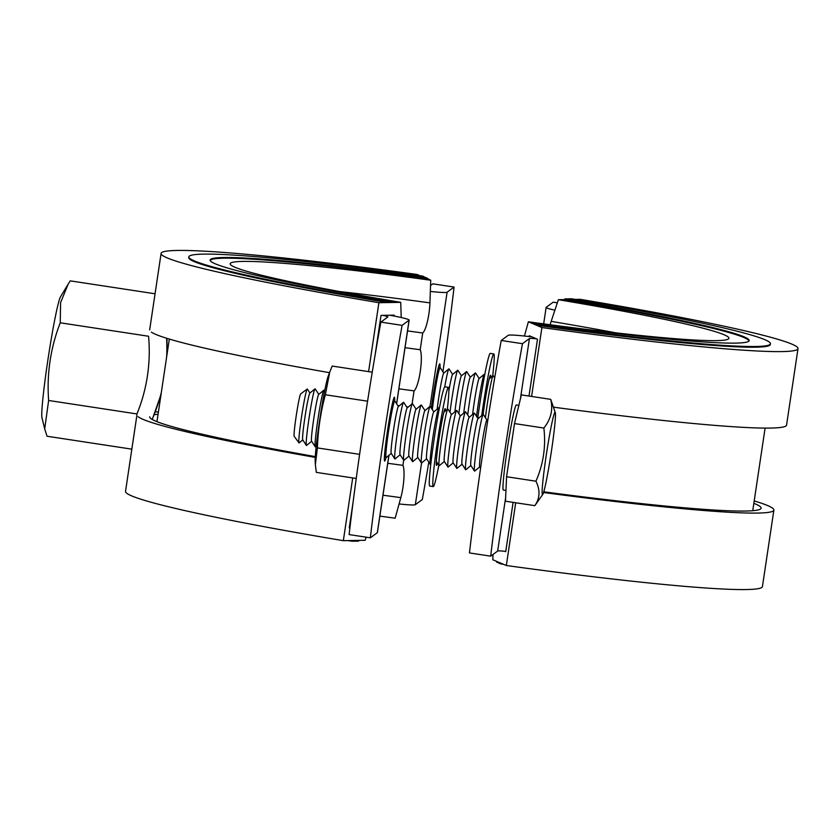 <?xml version="1.0" encoding="UTF-8"?>
<svg xmlns="http://www.w3.org/2000/svg" width="840" height="840" viewBox="0 0 840 840"><rect width="100%" height="100%" fill="white"/><g stroke="black" fill="none" stroke-linecap="round" stroke-linejoin="round"><path stroke-width="1.26" d="M382.62 315.357A21.514 1.166 -171.5 0 1 384.437 315.756A21.514 1.166 -171.5 0 1 387.881 316.921A21.514 1.166 -171.5 0 1 387.839 316.974L380.867 322.108L402.098 325.353A215.145 11.634 98.7 0 0 384.457 432.894A215.145 11.634 98.7 0 0 370.346 537.821L349.115 534.576A215.145 11.634 -81.3 0 1 363.216 429.649A215.145 11.634 -81.3 0 1 380.867 322.108M389.834 315.231A43.029 2.321 -171.5 0 1 402.276 317.772A43.029 2.321 -171.5 0 1 409.154 320.103A43.029 2.321 -171.5 0 1 409.07 320.219L402.098 325.353M399.084 503.958A43.029 2.321 8.5 0 0 405.384 504.567A43.029 2.321 8.5 0 0 415.338 504.672L421.565 463.019A28.686 1.554 98.7 0 0 421.586 462.998A28.686 1.554 98.7 0 0 421.596 462.987A28.686 1.554 98.7 0 1 421.397 462.977A28.686 1.554 98.7 0 1 424.274 434.448A28.686 1.554 98.7 0 1 430.028 406.361A28.686 1.554 98.7 0 0 430.028 406.361L447.101 292.215A43.029 2.321 -171.5 0 1 437.136 292.1A43.029 2.321 -171.5 0 1 430.332 291.438M415.338 504.672L422.31 499.538A215.145 11.634 98.7 0 0 428.831 462.147M386.012 457.58A32.267 1.743 -81.3 0 1 384.668 461.055A32.267 1.743 -81.3 0 1 387.544 430.616A32.267 1.743 -81.3 0 1 394.391 397.247A32.267 1.743 -81.3 0 1 394.643 400.964A28.686 1.554 98.7 0 0 394.632 400.964A28.686 1.554 98.7 0 0 388.878 429.051A28.686 1.554 98.7 0 0 386.001 457.58A28.686 1.554 98.7 0 0 386.18 457.611A28.686 1.554 98.7 0 0 386.19 457.611A28.686 1.554 98.7 0 0 386.201 457.601L391.262 453.401M431.372 408.177A32.267 1.743 -81.3 0 1 432.905 397.205A32.267 1.743 -81.3 0 1 439.751 363.836A32.267 1.743 -81.3 0 1 440.003 367.553A28.686 1.554 98.7 0 0 439.992 367.553A28.686 1.554 98.7 0 0 432.317 409.626M442.932 371.816A215.145 11.634 98.7 0 0 454.072 287.07L432.831 283.836L430.531 285.526M388.878 455.385L377.318 532.686A43.029 2.321 8.5 0 0 377.401 532.571L388.952 455.322M377.318 532.686L370.346 537.821M349.933 527.625A21.514 1.166 8.5 0 0 349.325 527.499M454.072 287.07L447.101 292.215M522.448 343.697A215.145 11.634 98.7 0 0 504.798 451.238A215.145 11.634 98.7 0 0 490.697 556.164L469.455 552.93A215.145 11.634 -81.3 0 1 483.556 448.004A215.145 11.634 -81.3 0 1 501.207 340.463L522.448 343.697L529.42 338.562A21.514 1.166 -171.5 0 1 534.398 338.615A21.514 1.166 -171.5 0 1 536.498 338.814M505.785 551.387A21.514 1.166 8.5 0 0 502.646 551.082A21.514 1.166 8.5 0 0 497.669 551.029L490.697 556.164M554.894 310.191A43.029 2.321 -171.5 0 1 553.004 309.76A43.029 2.321 -171.5 0 1 546.126 307.43A43.029 2.321 -171.5 0 1 546.2 307.314L553.172 302.18L557.34 302.82M501.207 340.463L508.179 335.328A43.029 2.321 -171.5 0 1 518.133 335.433A43.029 2.321 -171.5 0 1 532.035 336.913M438.816 465.234A50.201 2.72 -81.3 0 1 433.282 486.602A50.201 2.72 -81.3 0 1 437.766 439.247A50.201 2.72 -81.3 0 1 448.413 387.345A50.201 2.72 -81.3 0 1 447.321 409.395M448.413 387.345L444.875 386.81A50.201 2.72 98.7 0 0 434.217 438.711A50.201 2.72 98.7 0 0 429.744 486.066L433.282 486.602M437.472 463.166A28.686 1.554 -81.3 0 1 436.527 465.339A28.686 1.554 -81.3 0 1 439.089 438.281A28.686 1.554 -81.3 0 1 445.169 408.618A28.686 1.554 -81.3 0 1 445.431 410.97M481.719 415.622A50.201 2.72 -81.3 0 1 483.126 405.836A50.201 2.72 -81.3 0 1 493.784 353.934A50.201 2.72 -81.3 0 1 492.692 375.984M493.784 353.934L490.235 353.399A50.201 2.72 98.7 0 0 479.588 405.3A50.201 2.72 98.7 0 0 477.75 418.205M483.105 414.467A28.686 1.554 -81.3 0 1 484.449 404.859A28.686 1.554 -81.3 0 1 490.539 375.207A28.686 1.554 -81.3 0 1 490.791 377.559M372.236 372.173L332.189 366.062L329.763 371.963L325.353 394.758C320.649 412.156 318.003 429.87 317.415 447.909L315.357 464.552L316.312 472.374L356.244 478.464M315.357 464.552L315.189 461.339A44.468 2.405 -81.3 0 1 319.904 418.541A44.468 2.405 -81.3 0 1 328.156 376.278L329.763 371.963M367.353 402.633L367.668 400.596M359.541 454.776L359.782 453.075M359.468 454.325L317.415 447.909M367.416 401.163L325.353 394.758M443.772 373.107L440.181 367.584A28.686 1.554 98.7 0 0 440.013 367.542L437.923 369.274M452.624 374.462L449.032 368.928A28.686 1.554 98.7 0 0 448.854 368.897A28.686 1.554 98.7 0 0 448.844 368.907A28.686 1.554 98.7 0 0 444.738 386.852M461.475 375.806L457.884 370.282A28.686 1.554 98.7 0 0 457.706 370.241A28.686 1.554 98.7 0 0 457.695 370.251A28.686 1.554 98.7 0 0 450.009 412.325M470.316 377.16L466.725 371.627A28.686 1.554 98.7 0 0 466.557 371.595A28.686 1.554 98.7 0 0 466.546 371.606A28.686 1.554 98.7 0 0 458.861 413.669M479.168 378.504L475.577 372.981A28.686 1.554 98.7 0 0 475.409 372.939A28.686 1.554 98.7 0 0 475.388 372.95A28.686 1.554 98.7 0 0 467.712 415.013M484.712 374.766L484.428 374.325A28.686 1.554 98.7 0 0 484.25 374.294A28.686 1.554 98.7 0 0 484.239 374.304A28.686 1.554 98.7 0 0 476.553 416.367M494.697 377.853L493.28 375.68A28.686 1.554 98.7 0 0 493.101 375.637A28.686 1.554 98.7 0 0 493.091 375.648A28.686 1.554 98.7 0 0 485.405 417.711M484.239 374.304L479.073 378.578A23.667 1.281 98.7 0 0 479.073 378.578A23.667 1.281 98.7 0 0 472.594 414.498M475.388 372.95L470.232 377.233A23.667 1.281 98.7 0 0 470.232 377.233A23.667 1.281 98.7 0 0 463.743 413.154M466.546 371.606L461.381 375.879A23.667 1.281 98.7 0 0 461.381 375.879A23.667 1.281 98.7 0 0 454.892 411.8M457.695 370.251L452.529 374.535A23.667 1.281 98.7 0 0 452.529 374.535A23.667 1.281 98.7 0 0 448.875 390.915M448.844 368.907L443.678 373.181A23.667 1.281 98.7 0 0 443.678 373.181A23.667 1.281 98.7 0 0 437.199 409.101M518.857 405.342L516.359 404.964A43.029 2.331 98.7 0 0 516.222 405.006A43.029 2.331 98.7 0 0 507.392 448.298A43.029 2.331 98.7 0 0 503.391 490.035L505.953 490.423M554.946 412.356A41.59 2.247 98.7 0 0 546.242 455.322A41.59 2.247 98.7 0 0 542.672 494.508A41.59 2.247 98.7 0 0 542.819 494.351A41.59 2.247 98.7 0 0 551.029 453.768A41.59 2.247 98.7 0 0 555.282 412.598A41.59 2.247 98.7 0 0 554.946 412.356M542.819 494.351L534.828 505.669C539.984 498.246 540.351 490.088 535.931 481.205C543.375 464.216 546.021 446.502 543.869 428.043C550.946 419.213 553.224 409.647 550.715 399.357L555.282 412.598M309.918 393.036L307.367 389.099A27.268 1.47 98.7 0 0 307.199 389.067A27.268 1.47 98.7 0 0 301.718 415.769A27.268 1.47 98.7 0 0 298.998 442.89A27.268 1.47 98.7 0 0 299.156 442.911A27.268 1.47 98.7 0 0 299.166 442.901A27.268 1.47 98.7 0 0 299.177 442.901M311.619 441.263L306.548 445.463A28.686 1.554 98.7 0 0 306.548 445.463A28.686 1.554 98.7 0 0 306.558 445.452A28.686 1.554 98.7 0 1 306.369 445.442A28.686 1.554 98.7 0 1 309.236 416.913A28.686 1.554 98.7 0 1 314.99 388.826A28.686 1.554 98.7 0 0 314.99 388.826A28.686 1.554 98.7 0 1 315.179 388.857L318.769 394.38M324.618 391.104L324.03 390.201A28.686 1.554 98.7 0 0 323.852 390.169A28.686 1.554 98.7 0 0 323.841 390.18A28.686 1.554 98.7 0 0 318.087 418.257A28.686 1.554 98.7 0 0 315.21 446.786A28.686 1.554 98.7 0 0 315.389 446.828A28.686 1.554 98.7 0 0 315.399 446.817A28.686 1.554 98.7 0 0 315.409 446.806L316.229 446.124M398.412 406.529L394.821 400.995A28.686 1.554 98.7 0 0 394.643 400.953L392.564 402.685M407.264 407.873L403.673 402.35A28.686 1.554 98.7 0 0 403.494 402.308A28.686 1.554 98.7 0 0 403.483 402.318A28.686 1.554 98.7 0 0 397.73 430.406A28.686 1.554 98.7 0 0 394.853 458.923A28.686 1.554 98.7 0 0 395.031 458.966A28.686 1.554 98.7 0 0 395.042 458.955A28.686 1.554 98.7 0 0 395.052 458.945L400.113 454.745M408.965 456.099L403.882 460.31A28.686 1.554 98.7 0 0 403.882 460.31A28.686 1.554 98.7 0 0 403.904 460.299A28.686 1.554 98.7 0 1 403.704 460.278A28.686 1.554 98.7 0 1 406.581 431.75A28.686 1.554 98.7 0 1 412.335 403.662A28.686 1.554 98.7 0 0 412.335 403.662A28.686 1.554 98.7 0 1 412.514 403.694L416.105 409.217M424.956 410.571L421.365 405.038A28.686 1.554 98.7 0 0 421.197 405.006A28.686 1.554 98.7 0 0 421.176 405.017A28.686 1.554 98.7 0 0 415.422 433.104A28.686 1.554 98.7 0 0 412.556 461.622A28.686 1.554 98.7 0 0 412.724 461.664A28.686 1.554 98.7 0 0 412.734 461.654A28.686 1.554 98.7 0 0 412.745 461.643L417.806 457.443M433.808 411.915L430.217 406.392A28.686 1.554 98.7 0 0 430.038 406.35L424.862 410.644A23.667 1.281 98.7 0 0 424.862 410.644A23.667 1.281 98.7 0 0 420.116 433.818A23.667 1.281 98.7 0 0 417.743 457.349L421.397 462.977M430.836 464.016L430.437 464.352A28.686 1.554 98.7 0 0 430.437 464.352A28.686 1.554 98.7 0 0 430.447 464.342A28.686 1.554 98.7 0 1 430.248 464.32A28.686 1.554 98.7 0 1 433.125 435.803A28.686 1.554 98.7 0 1 438.879 407.715A28.686 1.554 98.7 0 0 438.879 407.715A28.686 1.554 98.7 0 1 439.068 407.736L439.352 408.177M451.5 414.614L447.909 409.091A28.686 1.554 98.7 0 0 447.741 409.048A28.686 1.554 98.7 0 0 447.731 409.059A28.686 1.554 98.7 0 0 441.977 437.147A28.686 1.554 98.7 0 0 439.1 465.675A28.686 1.554 98.7 0 0 439.268 465.707A28.686 1.554 98.7 0 0 439.278 465.696A28.686 1.554 98.7 0 0 439.299 465.685M453.201 462.84L448.13 467.05A28.686 1.554 98.7 0 0 448.13 467.05A28.686 1.554 98.7 0 0 448.14 467.04A28.686 1.554 98.7 0 1 447.941 467.019A28.686 1.554 98.7 0 1 450.818 438.501A28.686 1.554 98.7 0 1 456.572 410.413A28.686 1.554 98.7 0 0 456.572 410.413A28.686 1.554 98.7 0 1 456.761 410.435L460.352 415.968M469.203 417.312L465.612 411.789A28.686 1.554 98.7 0 0 465.433 411.747A28.686 1.554 98.7 0 0 459.669 439.845A28.686 1.554 98.7 0 0 456.792 468.374A28.686 1.554 98.7 0 0 456.971 468.405A28.686 1.554 98.7 0 0 456.981 468.394A28.686 1.554 98.7 0 0 456.992 468.384M478.044 418.667L474.464 413.133A28.686 1.554 98.7 0 0 474.285 413.102A28.686 1.554 98.7 0 0 468.52 441.189A28.686 1.554 98.7 0 0 465.644 469.718A28.686 1.554 98.7 0 0 465.822 469.76A28.686 1.554 98.7 0 0 465.832 469.749A28.686 1.554 98.7 0 0 465.843 469.739M486.896 420.011L483.305 414.488A28.686 1.554 98.7 0 0 483.137 414.445A28.686 1.554 98.7 0 0 483.126 414.456A28.686 1.554 98.7 0 0 477.362 442.544A28.686 1.554 98.7 0 0 474.495 471.072A28.686 1.554 98.7 0 0 474.663 471.104A28.686 1.554 98.7 0 0 474.673 471.093A28.686 1.554 98.7 0 0 474.695 471.082M298.998 442.89L294.2 436.349A21.514 1.166 -81.3 0 1 296.352 414.95A21.514 1.166 -81.3 0 1 300.678 393.876L307.199 389.067M487.988 419.108L486.812 420.084A23.667 1.281 98.7 0 0 486.812 420.084A23.667 1.281 98.7 0 0 482.055 443.257A23.667 1.281 98.7 0 0 479.693 466.788L480.596 468.185M483.126 414.456L477.96 418.74A23.667 1.281 98.7 0 0 477.96 418.74A23.667 1.281 98.7 0 0 473.214 441.913A23.667 1.281 98.7 0 0 470.841 465.444L474.495 471.072M474.285 413.102A28.686 1.554 98.7 0 0 474.275 413.112L469.108 417.386A23.667 1.281 98.7 0 0 464.363 440.559A23.667 1.281 98.7 0 0 461.99 464.09L465.644 469.718M465.433 411.747A28.686 1.554 98.7 0 0 465.423 411.757L460.257 416.042A23.667 1.281 98.7 0 0 455.511 439.215A23.667 1.281 98.7 0 0 453.138 462.745L456.792 468.374M451.427 414.687A23.667 1.281 98.7 0 0 451.416 414.687A23.667 1.281 98.7 0 0 446.659 437.861A23.667 1.281 98.7 0 0 444.297 461.391L447.941 467.019M438.879 407.715L433.713 411.989A23.667 1.281 98.7 0 0 433.713 411.989A23.667 1.281 98.7 0 0 428.967 435.162A23.667 1.281 98.7 0 0 426.594 458.703L430.248 464.32M421.176 405.017L416.02 409.3A23.667 1.281 98.7 0 0 416.02 409.3A23.667 1.281 98.7 0 0 411.264 432.464A23.667 1.281 98.7 0 0 408.901 456.005L412.556 461.622M412.335 403.662L407.169 407.946A23.667 1.281 98.7 0 0 407.169 407.946A23.667 1.281 98.7 0 0 402.423 431.12A23.667 1.281 98.7 0 0 400.05 454.65L403.704 460.278M403.483 402.318L398.318 406.602A23.667 1.281 98.7 0 0 398.318 406.602A23.667 1.281 98.7 0 0 393.572 429.765A23.667 1.281 98.7 0 0 391.199 453.306L394.853 458.923M323.841 390.18L318.675 394.454A23.667 1.281 98.7 0 0 318.675 394.454A23.667 1.281 98.7 0 0 313.929 417.627A23.667 1.281 98.7 0 0 311.556 441.157L315.21 446.786M314.99 388.826L309.834 393.11A23.667 1.281 98.7 0 0 309.834 393.11A23.667 1.281 98.7 0 0 305.088 416.283A23.667 1.281 98.7 0 0 302.715 439.814L306.369 445.442M535.931 481.205L506.572 476.731L505.47 501.197L534.828 505.669M506.572 476.731L514.51 423.57L543.869 428.043M514.51 423.57L521.356 394.884L550.715 399.357M44.699 428.873L42 417.869A61.677 3.339 -81.3 0 1 48.342 356.979A61.677 3.339 -81.3 0 1 60.428 296.961L68.124 284.204L60.585 302.631L60.249 322.791C50.537 347.792 46.662 373.695 48.636 400.481L44.699 428.873L47.019 436.233L131.838 449.159M155.053 293.78L70.245 280.854L68.124 284.204M60.249 322.791L148.575 336.252A165.837 165.354 -126.4 0 1 136.962 413.942L48.636 400.481M407.536 330.918A252.788 13.65 -171.5 0 1 422.709 332.987A21.514 4.378 -82.1 0 0 428.904 313.74A21.514 4.378 -82.1 0 0 429.933 302.883L430.721 280.245L422.667 276.077A294.021 15.876 -171.5 0 0 188.853 256.851L188.748 257.555A294.021 15.876 -171.5 0 0 387.587 302.547L394.317 302.431L394.422 301.728A272.506 14.71 -171.5 0 1 210.137 260.033A272.506 14.71 -171.5 0 1 426.836 277.851M398.885 388.815A252.788 13.65 -171.5 0 1 414.046 390.883A21.514 4.378 -82.1 0 0 420.252 371.637A21.514 4.378 -82.1 0 0 420.2 349.745L422.709 332.987M405.038 347.676A252.788 13.65 -171.5 0 1 420.2 349.745M397.803 405.584A252.788 13.65 -171.5 0 1 399.305 405.783M406.539 406.77A252.788 13.65 -171.5 0 1 408.303 407.012M379.858 516.117A252.168 13.619 -171.5 0 1 395.157 518.207L400.827 497.648A21.514 4.378 -82.1 0 0 402.969 487.263A21.514 4.378 -82.1 0 0 402.917 465.36L403.683 460.247M387.755 463.292A252.788 13.65 -171.5 0 1 402.917 465.36M393.624 315.956A21.514 6.625 -80.5 0 1 394.254 315.157L381.024 315.378L375.039 355.435M353.031 502.656L349.272 527.846L349.913 527.835M315.294 456.614A309.089 16.695 -171.5 0 1 149.72 416.808M154.077 414.75A309.089 16.695 -171.5 0 1 158.078 414.267M315.252 457.391A321.993 17.388 -171.5 0 1 138.117 416.724M155.19 411.894A321.993 17.388 -171.5 0 1 158.434 411.894M366.188 537.18L365.159 540.299L343.329 540.666A321.993 17.388 -171.5 0 1 125.528 491.39L136.952 414.897M343.329 540.666L352.706 477.929M412.115 403.841L414.046 390.883M368.592 371.616L378.893 302.705L400.722 302.337L401.226 317.531M400.722 302.337A252.168 13.619 -171.5 0 1 230.213 264.18A252.168 13.619 -171.5 0 1 430.721 280.245M420.094 275.719L417.197 274.491A321.993 17.388 -171.5 0 0 161.091 253.428L149.656 329.91M378.893 302.705A321.993 17.388 -171.5 0 1 161.091 253.428M329.5 372.677A321.993 17.388 -171.5 0 1 151.379 332.147M749.038 340.935A272.506 14.71 -171.5 0 0 564.774 299.607L558.369 299.702L551.187 321.373A21.514 6.625 99.5 0 0 550.19 324.744M529 396.05L537.485 339.234L529.294 335.748A21.514 4.378 97.9 0 1 529.484 336.609M504.745 551.282L505.733 551.702L513.114 502.362M753.858 503.307A309.089 16.695 -171.5 0 1 761.103 508.179A309.089 16.695 -171.5 0 1 543.784 491.82M754.204 500.934A321.993 17.388 -171.5 0 1 773.871 510.09A321.993 17.388 -171.5 0 1 543.575 492.524M515.707 502.751L506.331 565.509L492.807 559.755L492.996 554.474M773.871 510.09L762.437 586.572A321.993 17.388 -171.5 0 1 506.331 565.509M558.369 299.702A252.168 13.619 -171.5 0 1 728.752 338.699A252.168 13.619 -171.5 0 1 528.37 321.794L541.895 327.548L531.594 396.438M524.444 336.042L528.37 321.794M575.389 299.418L580.199 299.334A321.993 17.388 -171.5 0 1 798 348.611A321.993 17.388 -171.5 0 1 541.895 327.548M798 348.611L786.566 425.103A321.993 17.388 -171.5 0 1 553.55 407.169M210.158 260.4A272.506 14.71 -171.5 0 1 426.731 278.555M394.422 301.728L387.692 301.833A294.021 15.876 -171.5 0 1 188.853 256.851M387.692 301.833L387.587 302.547M352.023 540.519L351.918 541.212L358.649 541.107L358.754 540.404M351.918 541.212A294.021 15.876 -171.5 0 1 348.138 540.582M503.423 564.28A294.021 15.876 -171.5 0 1 500.861 563.924L496.692 562.149L496.797 561.456M500.966 563.231L500.861 563.924M536.529 325.248L532.361 323.474L532.466 322.77L536.634 324.544L536.529 325.248A294.021 15.876 -171.5 0 0 770.343 344.474L770.448 343.77A294.021 15.876 -171.5 0 1 536.634 324.544M564.774 299.607L564.879 298.893A272.506 14.71 -171.5 0 1 749.165 340.589A272.506 14.71 -171.5 0 1 532.466 322.77M564.879 298.893L571.61 298.788A294.021 15.876 -171.5 0 1 770.448 343.77M409.07 320.219L396.596 403.725M529.42 338.562L520.412 398.853M505.617 497.805L497.669 551.029M152.135 419.423A179.287 178.763 -126.4 0 0 161.333 392.49M166.677 356.727A179.287 178.763 -126.4 0 0 166.593 338.237M339.665 291.575A239.537 12.936 -171.5 0 1 429.933 302.883M382.988 495.222A239.537 12.936 -171.5 0 1 400.827 497.648M551.187 321.373A239.537 12.936 -171.5 0 1 616.067 332.881M396.648 403.809L409.154 320.103M156.965 421.68L169.312 339.066M543.669 323.883L546.126 307.43M752.745 510.72L765.093 428.106M489.195 378.882L493.091 375.648M302.778 439.908L299.166 442.901M426.657 458.798L421.586 462.998M444.36 461.496L439.278 465.696M462.053 464.195L456.981 468.394M470.904 465.538L465.832 469.749M479.756 466.893L474.673 471.093M451.416 414.687L456.572 410.413M436.338 461.423L439.1 465.675M443.825 412.293L447.731 409.059M384.542 455.322L386.001 457.58M166.971 338.352L167.118 353.798M161.049 394.391L152.25 419.486"/></g></svg>
